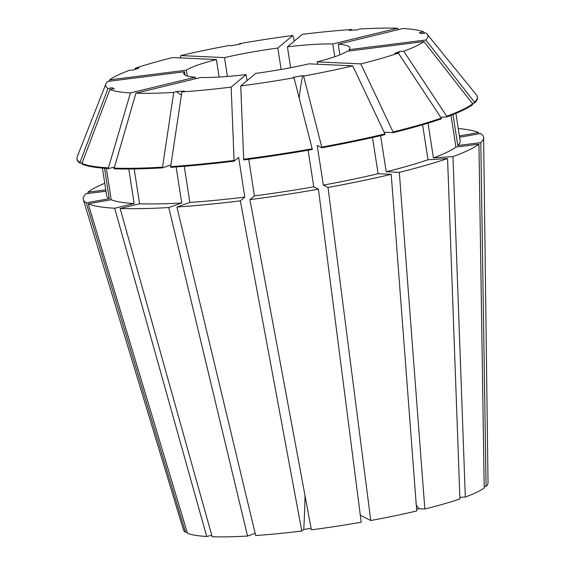 <?xml version="1.0" encoding="UTF-8"?>
<svg xmlns="http://www.w3.org/2000/svg" width="565" height="565" viewBox="0 0 565 565"><rect width="100%" height="100%" fill="white"/><g stroke="black" fill="none" stroke-linecap="round" stroke-linejoin="round"><path stroke-width="0.85" d="M195.547 78.747L195.313 77.228A83.987 10.961 171.2 0 1 183.766 73.563A83.987 10.961 171.2 0 1 184.487 71.755L107.731 81.431A163.038 21.272 171.2 0 0 105.867 83.987L77.243 156.703A202.567 26.428 171.2 0 0 76.974 158.779L77.08 159.478A202.567 26.428 171.2 0 0 80.124 163.151L80.018 162.452A202.567 26.428 171.2 0 1 76.974 158.779M185.002 75.074L184.487 71.755M187.255 76L186.358 70.187A83.987 10.961 171.2 0 1 216.409 59.565L172.706 57.545A163.038 21.272 171.2 0 0 135.183 68.309L138.863 68.068L133.467 69.982L129.795 70.215A163.038 21.272 171.2 0 0 109.596 79.87L109.052 81.268M219.114 77.045L216.409 59.565M227.427 76.466L224.51 57.602A83.987 10.961 171.2 0 1 277.825 48.046L292.783 35.517L294.393 40.991M281.137 69.453L277.825 48.046M290.643 67.701L287.416 46.838A83.987 10.961 171.2 0 1 332.764 43.95L397.619 28.25L398.586 29.592M334.748 56.74L332.764 43.95M187.1 532.025L185.539 532.308A154.104 20.107 171.2 0 1 183.505 529.998L83.33 199.65A202.567 26.428 171.2 0 1 86 193.731L105.987 191.21M255.168 533.36L247.555 536.058A154.104 20.107 171.2 0 1 212.186 536.75L120.133 208.492A202.567 26.428 171.2 0 0 168.773 207.539L181.725 202.962A178.851 23.335 171.2 0 1 139.583 203.781L120.133 208.492M128.785 169.013L134.124 203.534L114.681 208.245L206.726 536.496L211.776 535.274M206.726 536.496A154.104 20.107 171.2 0 1 187.481 533.289L88.211 203.824L111.192 199.706L106.347 168.412M249.907 199.636A202.567 26.428 171.2 0 0 318.427 189.183L361.204 522.237A154.104 20.107 171.2 0 1 311.386 529.843L249.907 199.636L254.398 195.878L248.734 159.295M311.124 528.466L303.779 529.391A444.648 93.048 82.8 0 0 305.044 495.788M247.053 80.633L246.121 74.594L231.163 87.123L234.072 160.46L234.178 161.152L238.663 157.395L244.807 197.093L240.323 200.843L301.795 531.051L303.779 529.391M301.795 531.051A154.104 20.107 171.2 0 1 255.691 535.542L176.916 207.023L189.868 202.44L184.275 166.308M360.301 515.224L370.774 520.52L328.004 187.467L323.335 185.101L317.191 145.41L321.859 147.769L321.746 147.077L303.589 76.07L302.713 75.625A395.246 70.173 -100.2 0 0 299.175 97.936M422.599 124.766L428.016 159.761L447.565 158.518L459.924 498.937A154.104 20.107 171.2 0 1 424.831 509.001L419.039 508.733L416.61 509.319M372.497 137.521L378.098 173.709L391.206 174.317L416.73 510.958A154.104 20.107 171.2 0 1 370.774 520.52M459.599 137.267L480.54 133.517A202.567 26.428 171.2 0 1 483.626 137.676L488.026 482.856A154.104 20.107 171.2 0 1 486.07 486.437L484.184 486.677M451.004 115.345L455.92 147.091L478.936 144.188L484.205 487.998A154.104 20.107 171.2 0 1 465.32 497.031L459.868 497.377M339.876 54.847L338.223 44.204A83.987 10.961 171.2 0 1 349.77 47.87A83.987 10.961 171.2 0 1 349.043 49.678L425.805 40.002L474.551 102.237L474.657 102.936L472.241 103.24M349.248 50.984L349.043 49.678M360.83 63.887A163.038 21.272 171.2 0 0 398.346 53.124L394.674 53.364L400.069 51.45L403.742 51.217A163.038 21.272 171.2 0 0 423.941 41.563L347.178 51.246A83.987 10.961 171.2 0 1 317.127 61.867L360.83 63.887L393.049 131.963L393.155 132.662L384.158 132.245M317.488 64.219L317.127 61.867M321.746 147.077A202.567 26.428 171.2 0 0 384.949 133.926L352.73 65.844L309.027 63.831A83.987 10.961 171.2 0 1 255.712 73.386L240.747 85.915A163.038 21.272 171.2 0 0 294.019 77.786L293.143 77.341L302.713 75.625M246.121 74.594A83.987 10.961 171.2 0 1 200.766 77.483L135.911 93.183L113.996 168.801A202.567 26.428 171.2 0 0 162.635 167.847L162.522 167.148A202.567 26.428 171.2 0 1 113.883 168.102M447.565 158.518A202.567 26.428 171.2 0 1 399.307 172.353L424.831 509.001M391.206 174.317A202.567 26.428 171.2 0 1 328.004 187.467M483.626 137.676A202.567 26.428 171.2 0 1 480.808 142.627L486.07 486.437M105.789 189.911L87.872 192.171L88.253 193.449M87.872 192.171A202.567 26.428 171.2 0 1 104.765 183.279M240.323 200.843A202.567 26.428 171.2 0 1 176.916 207.023M114.681 208.245A202.567 26.428 171.2 0 1 88.211 203.824M338.223 44.204L403.078 28.504A163.038 21.272 171.2 0 1 423.658 31.937L419.336 32.706L421.278 33.688L425.6 32.918A163.038 21.272 171.2 0 1 427.175 34.246A163.038 21.272 171.2 0 1 425.805 40.002M186.358 70.187L109.596 79.87M398.346 53.124L441.314 118.127A202.567 26.428 171.2 0 1 393.049 131.963M352.73 65.844A163.038 21.272 171.2 0 1 303.589 76.07M427.175 34.246L476.443 94.906A202.567 26.428 171.2 0 1 477.333 96.799A202.567 26.428 171.2 0 1 474.551 102.237M234.072 160.46A202.567 26.428 171.2 0 1 170.665 166.633L181.866 91.925L184.303 91.064L176.16 91.579A395.246 222.998 -93.6 0 1 181.407 95.005M231.163 87.123A163.038 21.272 171.2 0 1 181.866 91.925M195.313 77.228L130.459 92.928L108.431 167.854A202.567 26.428 171.2 0 1 81.96 163.44L109.878 89.496L114.201 88.726L112.258 87.745L107.936 88.514A163.038 21.272 171.2 0 1 105.867 83.987M130.459 92.928A163.038 21.272 171.2 0 1 109.878 89.496M287.416 46.838L302.374 34.31A163.038 21.272 171.2 0 1 351.663 29.507L349.234 30.369L357.377 29.853L359.806 28.992A163.038 21.272 171.2 0 1 397.619 28.25M441.314 118.127L441.42 118.827A202.567 26.428 171.2 0 1 393.155 132.662M384.949 133.926L385.055 134.625A202.567 26.428 171.2 0 1 321.859 147.769M477.333 96.799L477.439 97.498A202.567 26.428 171.2 0 1 474.657 102.936M234.178 161.152A202.567 26.428 171.2 0 1 170.771 167.325L170.665 166.633M108.431 167.854L108.537 168.547A202.567 26.428 171.2 0 1 82.066 164.133L81.96 163.44M108.537 168.547L114.158 167.184M380.612 135.664L386.199 171.753L399.307 172.353M428.016 159.761A178.851 23.335 171.2 0 1 386.199 171.753M378.098 173.709A178.851 23.335 171.2 0 1 323.335 185.101M452.996 114.568L457.784 145.53L480.808 142.627M455.899 113.388L460.15 140.819A178.851 23.335 171.2 0 1 457.784 145.53M244.807 197.093A178.851 23.335 171.2 0 1 189.868 202.44M134.124 203.534A178.851 23.335 171.2 0 1 111.192 199.706M224.51 57.602L180.807 55.589A163.038 21.272 171.2 0 1 229.941 45.362L230.817 45.807L240.393 44.091L239.518 43.646A163.038 21.272 171.2 0 1 292.783 35.517M180.807 55.589L180.405 57.905M478.936 144.188A202.567 26.428 171.2 0 1 452.961 156.611L465.32 497.031M458.25 128.552A202.567 26.428 171.2 0 1 478.597 132.535L478.619 133.863M247.555 536.058L168.773 207.539M185.539 532.308L86.268 202.842A202.567 26.428 171.2 0 1 83.33 199.65M162.522 167.148L173.73 92.441A163.038 21.272 171.2 0 1 135.911 93.183M173.73 92.441L176.16 91.579M403.742 51.217L446.703 116.221L446.816 116.92L440.764 117.301M423.941 41.563L472.679 103.805A202.567 26.428 171.2 0 1 446.703 116.221M243.656 159.245L243.762 159.944A202.567 26.428 171.2 0 0 312.283 149.485L312.177 148.793A202.567 26.428 171.2 0 1 243.656 159.245L240.747 85.915M312.177 148.793L294.019 77.786M423.658 31.937L424.598 33.095M134.802 69.509L135.183 68.309M80.018 162.452L107.936 88.514M239.539 44.247L239.518 43.646M351.663 29.507L352.03 30.192M472.679 103.805L472.792 104.497A202.567 26.428 171.2 0 1 446.816 116.92M170.927 164.916L162.635 167.847M82.215 162.776L80.124 163.151M428.037 123.142L433.411 157.854L452.961 156.611M455.92 147.091A178.851 23.335 171.2 0 1 433.411 157.854M318.427 189.183L313.766 186.817A178.851 23.335 171.2 0 1 254.398 195.878M313.766 186.817L308.102 150.212M181.725 202.962L176.153 166.943M134.195 168.956L139.583 203.781M86.268 202.842L109.25 198.725A178.851 23.335 171.2 0 1 106.658 195.539L102.413 168.109M109.25 198.725L104.539 168.285M459.394 135.974L478.597 132.535M419.039 508.733A444.648 238.91 76.4 0 1 416.292 505.124M400.069 51.45A395.246 322.234 -109.5 0 0 398.184 53.138"/></g></svg>

